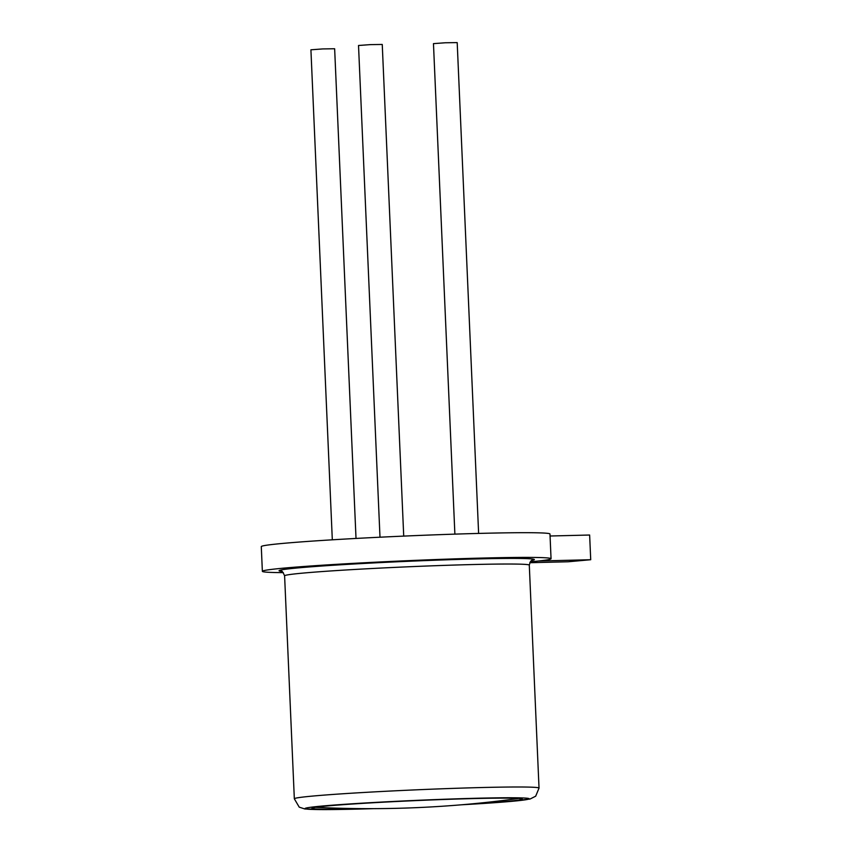 <?xml version="1.0" encoding="UTF-8"?>
<svg xmlns="http://www.w3.org/2000/svg" width="852" height="852" viewBox="0 0 852 852"><rect width="100%" height="100%" fill="white"/><g stroke="black" fill="none" stroke-linecap="round" stroke-linejoin="round"><path stroke-width="1.28" d="M478.622 533.427L457.194 42.6L445.308 42.77L433.466 43.633L454.883 534.129M468.93 804.139A105.286 3.12 177.5 0 0 522.308 799.08A105.286 3.12 177.5 0 0 519.784 798.516A105.286 3.12 177.5 0 0 405.541 801.072A105.286 3.12 177.5 0 0 311.938 808.271A105.286 3.12 177.5 0 0 365.561 808.654M530.285 561.841A144.478 4.281 177.5 0 0 551.052 558.72L549.977 534.012A144.478 4.281 177.5 0 0 546.515 533.235A144.478 4.281 177.5 0 0 389.726 536.739A144.478 4.281 177.5 0 0 261.287 546.611L262.363 571.319A144.478 4.281 177.5 0 0 283.322 572.629M551.052 558.72A144.478 4.281 177.5 0 0 547.591 557.943A144.478 4.281 177.5 0 0 390.802 561.447A144.478 4.281 177.5 0 0 262.363 571.319M529.774 562.714L568.188 561.766L590.713 559.721L589.637 535.024L550.062 536.004M538.517 561.021L590.713 559.721M315.634 807.281A103.955 3.088 177.5 0 0 318.403 807.462A1094.405 1094.405 0 0 0 515.801 798.846A103.955 3.088 177.5 0 0 518.548 798.42M403.72 536.11L382.25 44.453L370.375 44.623L358.522 45.486L379.992 537.207M356.019 538.443L334.644 48.756L322.77 48.926L310.916 49.799L332.312 539.817M531.904 560.435A127.757 3.791 177.5 0 0 531.286 558.891A127.757 3.791 177.5 0 0 380.226 562.597A127.757 3.791 177.5 0 0 281.586 571.362M532.266 560.265C531.243 560.041 530.253 561.67 529.294 565.142A122.464 3.632 177.5 0 0 526.355 564.482A122.464 3.632 177.5 0 0 393.464 567.453A122.464 3.632 177.5 0 0 284.6 575.824C282.907 571.969 281.778 570.435 281.213 571.234M529.294 565.142L539.028 788.111A122.464 3.632 177.5 0 0 536.089 787.45A122.464 3.632 177.5 0 0 403.198 790.422A122.464 3.632 177.5 0 0 294.334 798.793L299.233 807.153L304.888 808.995L343.942 809.4L373.634 808.654M461.081 804.821A112.219 3.333 177.5 0 0 526.557 798.175A112.219 3.333 177.5 0 0 345.326 804.245A112.219 3.333 177.5 0 0 373.442 808.654M284.6 575.824L294.334 798.793M460.889 804.842L500.901 802.243L530.04 799.038L535.684 796.194L539.028 788.111"/></g></svg>
